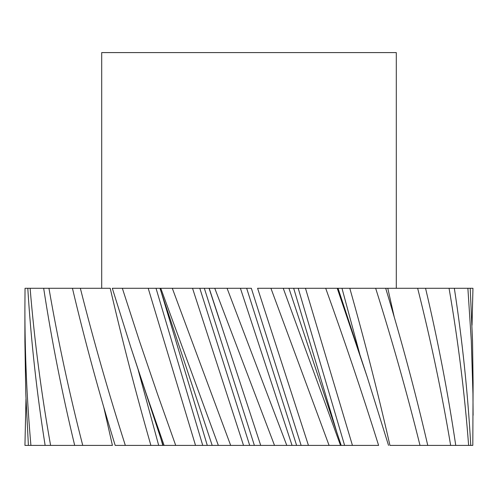 <?xml version="1.0" encoding="UTF-8"?>
<svg xmlns="http://www.w3.org/2000/svg" width="498" height="498" viewBox="0 0 498 498"><rect width="100%" height="100%" fill="white"/><g stroke="black" fill="none" stroke-linecap="round" stroke-linejoin="round"><path stroke-width="0.75" d="M199.798 288.28L249.697 445.399L243.522 445.399L249.697 445.399L243.522 445.399L192.533 288.28L209.179 288.28L260.709 445.399L274.51 445.399L214.769 288.28L227.076 288.28L286.786 445.399L274.51 445.399M396.302 288.28L396.302 52.595L101.698 52.595L101.698 288.28M417.654 288.28C430.876 340.651 441.875 393.028 450.653 445.399L455.751 445.399C447.988 393.028 437.923 340.651 425.56 288.28L375.654 288.28C392.225 340.651 407.009 393.028 420.007 445.399L428.411 445.399M352.441 445.399L305.467 288.28L298.202 288.28L325.698 288.28C344.579 340.651 362.214 393.028 378.611 445.399L344.604 445.399L298.202 288.28L293.671 288.28L336.866 432.413M329.078 445.399L308.443 445.399L257.597 288.28L270.924 288.28L329.078 445.399L344.604 445.399M24.9 341.46L24.9 308.934C24.906 354.427 26.911 399.913 30.92 445.399L28.398 445.399L25.79 393.756L24.9 341.46M27.795 288.28C31.019 340.651 36.802 393.028 45.137 445.399L50.597 445.399C41.266 393.028 34.437 340.651 30.117 288.28L25.037 288.28L24.9 308.934M270.924 288.28L283.231 288.28L340.532 445.399M388.527 445.399L367.256 377.129L337.233 288.28L325.698 288.28M385.689 288.28C401.606 340.651 415.625 393.028 427.757 445.399L450.653 445.399M470.759 445.399C467.846 393.028 462.374 340.651 454.332 288.28L449.053 288.28C458.098 340.651 464.622 393.028 468.63 445.399L472.807 445.399L473.1 382.775L472.534 341.018L470.205 288.28L467.883 288.28L471.313 341.018L472.951 393.756L473.1 415.288M470.205 288.28L472.963 288.28L472.023 325.2M25.977 399.029L24.944 445.399L28.398 445.399M82.743 445.399C69.278 393.028 58.011 340.651 48.947 288.28L43.668 288.28C51.724 340.651 62.063 393.028 74.688 445.399L112.411 445.399L103.696 406.885M80.346 288.28L72.44 288.28C84.828 340.651 99.077 393.028 115.187 445.399L150.882 445.399C135.904 393.034 122.352 340.657 110.214 288.28L80.346 288.28C93.587 340.651 108.583 393.028 125.334 445.399M175.701 445.399L157.393 393.756L139.428 341.018L122.346 288.28L112.311 288.28L130.744 347.094L146.219 393.756L164.097 445.399L195.521 445.399L148.205 288.28L160.767 288.28L218.342 445.399L217.576 445.399M156.023 288.28L202.736 445.399L230.667 445.399L172.302 288.28L160.767 288.28M308.443 445.399L301.128 445.399L251.341 288.28L246.659 288.28L296.615 445.399L301.128 445.399M296.615 445.399L286.786 445.399M260.709 445.399L254.378 445.399L204.329 288.28M249.697 445.399L254.378 445.399M230.667 445.399L243.522 445.399M202.736 445.399L195.521 445.399M130.744 347.094L163.101 445.399L164.097 445.399M138.27 370.232L158.681 445.399L162.815 445.399L161.122 439.466M158.681 445.399L150.882 445.399M50.597 445.399L74.688 445.399M30.92 445.399L45.137 445.399M56.691 445.399L61.036 445.399M77.918 445.399L78.535 445.399M178.869 445.399L182.791 445.399M390.575 445.399L404.289 445.399M455.751 445.399L468.63 445.399M409.611 445.399L411.18 445.399M337.233 288.28L349.795 288.28C364.629 340.657 378.013 393.034 389.94 445.399L420.007 445.399M283.231 288.28L288.927 288.28L341.186 445.399M288.809 288.28L293.671 288.28M349.795 288.28L375.654 288.28M425.56 288.28L449.053 288.28M454.332 288.28L467.883 288.28M30.117 288.28L43.668 288.28M48.947 288.28L72.44 288.28M122.346 288.28L148.205 288.28M172.302 288.28L192.533 288.28M219.63 320.488L209.073 288.28L214.769 288.28M227.076 288.28L246.659 288.28M292.046 445.399L240.403 288.28M207.286 445.399L161.128 291.797M387.786 288.28L394.304 317.338M359.724 353.985L341.977 288.28M212.185 445.399L159.958 288.28M367.256 377.129L338.042 288.28"/></g></svg>
